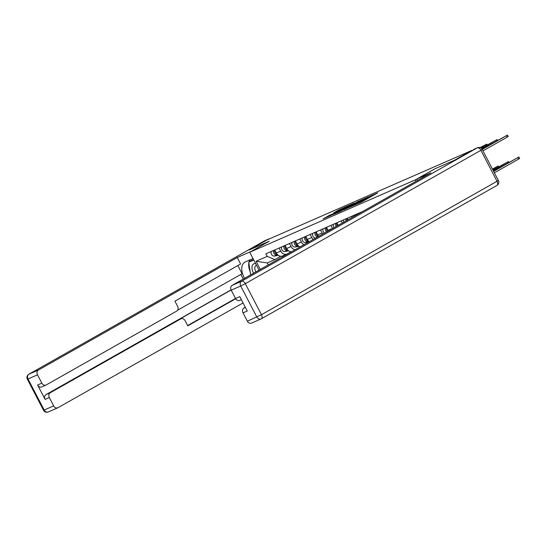 <?xml version="1.0" encoding="UTF-8"?>
<svg xmlns="http://www.w3.org/2000/svg" width="547" height="547" viewBox="0 0 547 547"><rect width="100%" height="100%" fill="white"/><g stroke="black" fill="none" stroke-linecap="round" stroke-linejoin="round"><path stroke-width="0.82" d="M353.615 205.494L361.909 201.836L377.806 192.797L369.608 196.441L371.057 195.949L368.404 197.57L353.615 205.494M329.417 215.368L323.133 218.875L332.555 214.663L348.453 205.631L339.037 209.836L333.588 213.009L344.473 207.798L334.285 213.569L329.656 215.833L332.925 213.856L329.417 215.368L329.656 215.833M472.027 150.322L454.598 160.189L434.817 168.832L415.282 179.888L249.74 252.249L269.274 241.193L249.494 249.842L266.922 239.976L472.034 150.343M343.824 209.74L352.815 205.809L368.719 196.776L359.304 200.981L343.872 209.829M341.171 211.005L333.267 214.445L349.171 205.405L354.189 203.122L347.489 206.951L349.458 206.198L358.716 201.139L341.171 211.005M357.553 213.747L357.806 214.233M352.145 217.439L351.577 216.359M347.195 218.274L347.988 219.791M342.326 222.998L341.225 220.885M336.843 222.8L338.169 225.35M332.508 228.557A5.696 4.622 -113.6 0 1 332.46 228.468L330.867 225.412M326.484 227.326L328.077 230.383A5.696 4.622 66.4 0 0 328.371 230.896M322.785 234.054A5.696 4.622 -113.6 0 1 322.108 232.995L320.515 229.931M316.132 231.853L317.725 234.909A5.696 4.622 66.4 0 0 318.73 236.352M313.253 239.456A5.696 4.622 -113.6 0 1 311.749 237.521L310.156 234.458M305.78 236.379L307.373 239.436A5.696 4.622 66.4 0 0 309.281 241.699M303.947 244.721A5.696 4.622 -113.6 0 1 301.397 242.047L299.804 238.984M295.421 240.906L297.014 243.962A5.696 4.622 66.4 0 0 300.112 246.888M295.038 249.76A5.696 4.622 -113.6 0 1 291.045 246.574L289.445 243.511M285.069 245.425L286.662 248.488A5.696 4.622 66.4 0 0 291.53 251.75M291.113 251.736L287.346 253.87A5.696 4.622 -113.6 0 1 286.997 254.04A5.696 4.622 -113.6 0 1 280.686 251.1L279.093 248.037M274.71 249.952L276.303 253.015A5.696 4.622 66.4 0 0 282.614 255.955L286.997 254.04M260.31 269.418L256.064 261.268L267.216 256.399L274.888 259.586L267.251 262.922L268.283 264.905M362.476 211.593L265.876 253.815L267.216 256.399M249.74 252.249L259.052 270.136M415.282 179.888L416.014 181.289M280.755 256.263L274.888 259.586M267.251 262.922L256.064 261.268M351.789 206.212L366.729 197.788L351.516 205.98L350.148 206.862L351.851 206.322M340.972 210.636L348.473 206.807L340.972 210.636M493.64 171.389L518.905 157.003L493.483 171.081M518.905 157.003L519.65 158.432L518.652 159.081L494.385 172.811M251.702 323.017A3.713 3.015 -113.6 0 1 251.483 323.127A3.713 3.015 -113.6 0 1 247.367 321.212L261.473 314.703A3.713 2.167 60.5 0 1 261.316 318.812L496.922 185.454A3.713 2.167 60.5 0 0 497.079 181.351L480.916 150.295L245.309 283.654L261.473 314.703L498.385 180.503L482.222 149.447L507.486 135.054L508.225 136.483L507.226 137.133L482.96 150.869M507.486 135.054L482.044 149.146M493.107 170.356L508.553 161.529L492.943 170.049M492.567 169.324L498.201 166.056L492.409 169.023M417.655 180.36L416.93 178.965L430.933 172.845L232.113 285.377L241.603 281.233L477.21 147.875L454.796 160.1L434.886 168.804L416.93 178.965M245.336 307.298L243.935 308.091L245.412 307.448M247.367 321.212L243.025 312.87A3.713 3.015 -113.6 0 1 243.935 308.091M239.88 300.303A3.713 3.015 -113.6 0 1 239.654 300.412A3.713 3.015 -113.6 0 1 235.538 298.498L231.196 290.156A3.713 3.015 -113.6 0 1 232.113 285.377M243.025 312.87L247.271 311.017L239.791 296.638L235.538 298.498M473.627 149.44A3.713 3.015 -113.6 0 1 473.852 149.331A3.713 3.015 -113.6 0 1 474.085 149.242M253.022 258.56L245.193 261.979A13.935 8.123 -119.5 0 0 244.755 262.198A13.935 8.123 -119.5 0 0 244.557 278.334M269.268 238.95A3.713 3.015 66.4 0 0 268.351 239.155A3.713 3.015 66.4 0 0 268.126 239.271L249.295 249.931L269.206 241.227L251.251 251.394L237.248 257.507L240.612 263.982L174.924 301.165L177.611 306.32A3.713 3.015 66.4 0 1 176.695 311.099L46.194 384.965A3.713 3.015 66.4 0 1 45.969 385.081L41.722 386.934A3.713 3.015 -113.6 0 1 37.606 385.02L45.086 399.392A3.713 3.015 -113.6 0 1 46.003 394.613L231.06 289.869M177.625 310.197L242.095 273.705L237.842 265.548M243.258 279.073L240.83 274.423M237.248 257.507L38.427 370.046A3.713 3.015 66.4 0 0 37.511 374.825L41.852 383.16A3.713 3.015 66.4 0 0 45.969 385.081M46.003 394.613L50.249 392.76A3.713 3.015 66.4 0 0 49.333 397.539L53.674 405.874A3.713 3.015 66.4 0 0 57.791 407.795A3.713 3.015 66.4 0 0 58.016 407.679L243.066 302.942M50.249 392.76L180.749 318.894A3.713 3.015 66.4 0 1 180.975 318.778A3.713 3.015 66.4 0 1 185.091 320.692L187.778 325.855L235.675 298.744M180.749 318.894L177.83 320.166L231.121 290.006M177.83 320.166A3.713 3.015 -113.6 0 1 178.055 320.057A3.713 3.015 -113.6 0 1 178.295 319.968M187.628 325.561L235.518 298.457M249.965 259.893A13.935 8.123 -119.5 0 0 249.022 262.054M248.844 262.895A13.935 8.123 -119.5 0 0 250.143 271.668M253.562 259.586L249.329 261.439L249.391 261.842M255.627 263.551A8.048 4.691 -119.5 0 0 253.35 272.789A8.048 4.691 -119.5 0 0 253.589 273.226M256.543 265.316A5.511 3.214 -119.5 0 0 255.989 265.521A5.511 3.214 -119.5 0 0 255.75 271.606A5.511 3.214 -119.5 0 0 255.907 271.907M251.107 274.628L250.499 274.04L248.741 262.211L253.589 259.64M248.741 262.211L253.781 260.01M481.517 148.504L497.127 139.581L481.244 148.264M480.444 147.772L486.775 144.107L480.027 147.615M357.471 214.424A3.097 2.509 -113.6 0 1 357.608 213.856M356.329 215.074A3.097 2.509 -113.6 0 1 356.548 214.185M353.923 216.434A3.097 2.509 -113.6 0 1 354.155 215.231M347.188 220.243A3.097 2.509 -113.6 0 1 347.256 218.383M346.094 220.865A3.097 2.509 -113.6 0 1 346.189 218.711M343.789 222.171A3.097 2.509 -113.6 0 1 343.803 219.757M337.28 225.849A3.097 2.509 -113.6 0 1 336.897 222.909M336.22 226.451A3.097 2.509 -113.6 0 1 335.837 223.238M333.985 227.716A3.097 2.509 -113.6 0 1 333.444 224.284M327.701 231.278A3.097 2.509 -113.6 0 1 326.545 227.436M326.675 231.853A3.097 2.509 -113.6 0 1 325.486 227.764M324.535 233.07A3.097 2.509 -113.6 0 1 323.092 228.81M318.621 236.413A3.097 2.509 -113.6 0 1 316.193 231.962M317.698 236.94A3.097 2.509 -113.6 0 1 315.127 232.29M315.892 237.959A3.097 2.509 -113.6 0 1 313.157 236.605A3.097 2.509 -113.6 0 1 312.74 233.33M308.46 240.967A3.097 2.509 -113.6 0 1 305.835 236.489M308.775 241.282L307.954 241.439A3.097 2.509 -113.6 0 1 305.199 240.099A3.097 2.509 -113.6 0 1 304.775 236.817M309.089 241.808L305.568 242.478A3.097 2.509 -113.6 0 1 302.812 241.145A3.097 2.509 -113.6 0 1 302.382 237.856M298.101 245.494A3.097 2.509 -113.6 0 1 295.483 241.015M298.416 245.808L297.602 245.965A3.097 2.509 -113.6 0 1 294.847 244.625A3.097 2.509 -113.6 0 1 294.416 241.343M299.011 246.287L295.209 247.005A3.097 2.509 -113.6 0 1 292.46 245.671A3.097 2.509 -113.6 0 1 292.03 242.383M287.749 250.02A3.097 2.509 -113.6 0 1 285.124 245.541M288.064 250.335L287.243 250.492A3.097 2.509 -113.6 0 1 284.495 249.152A3.097 2.509 -113.6 0 1 284.064 245.87M288.652 250.813L284.857 251.531A3.097 2.509 -113.6 0 1 282.102 250.198A3.097 2.509 -113.6 0 1 281.671 246.909M291.011 252.044A7.432 6.031 -113.6 0 1 290.792 252.092L290.334 252.181M277.391 254.546A3.097 2.509 -113.6 0 1 274.772 250.068M290.423 252.372A7.432 6.031 -113.6 0 1 289.664 252.584L289.589 252.598M277.712 254.861L276.891 255.018A3.097 2.509 -113.6 0 1 274.136 253.678A3.097 2.509 -113.6 0 1 273.705 250.396M278.3 255.34L274.498 256.058A3.097 2.509 -113.6 0 1 271.75 254.724A3.097 2.509 -113.6 0 1 271.319 251.435M286.662 248.488L291.045 246.574M297.014 243.962L301.397 242.047M307.373 239.436L311.749 237.521M317.725 234.909L322.108 232.995M328.077 230.383L332.46 228.468M276.303 253.015L280.686 251.1M360.623 202.506L360.405 202.089M361.936 201.822L361.697 201.364M363.912 200.701L363.564 200.038M368.644 198.021L368.404 197.57M369.929 197.296L369.69 196.838M359.536 201.44L359.304 200.981M361.013 200.599L360.815 200.209M349.41 205.863L349.171 205.405M350.887 205.029L350.682 204.64M339.277 210.294L339.037 209.836M340.754 209.46L340.549 209.063M328.186 216.687L327.906 216.14M518.652 159.081L517.906 157.652M506.481 135.704L507.226 137.133M507.931 162.903L507.554 162.179M497.579 167.43L497.196 166.705M251.483 323.127L260.974 318.983A3.713 3.015 66.4 0 1 256.858 317.062L240.694 286.006L231.196 290.156M260.974 318.983A3.713 3.015 66.4 0 0 261.199 318.867A3.713 2.167 60.5 0 0 261.316 318.812A3.713 3.713 0 0 1 260.974 318.983M240.694 286.006L245.309 283.654A3.713 2.167 60.5 0 0 241.603 281.233A3.713 3.015 66.4 0 0 240.694 286.006M498.385 180.503A3.713 3.713 0 0 1 496.922 185.454A3.713 2.167 60.5 0 1 496.806 185.508M477.21 147.875A3.713 2.167 60.5 0 1 480.916 150.295L482.222 149.447A3.713 3.713 0 0 0 477.435 147.758A3.713 3.015 66.4 0 0 477.21 147.875M49.333 397.539L45.086 399.392M37.606 385.02L41.852 383.16M37.511 374.825L28.02 378.968L44.184 410.024L53.674 405.874M268.126 239.271L264.536 240.837L28.929 374.189L38.427 370.046M28.02 378.968A3.713 3.015 -113.6 0 1 28.929 374.189A3.713 2.167 60.5 0 0 28.813 374.251A3.713 3.713 0 0 0 27.35 379.201L28.02 378.968M44.184 410.024L43.514 410.257A3.713 3.713 0 0 0 48.3 411.946A3.713 3.015 -113.6 0 1 44.184 410.024M48.526 411.829A3.713 3.015 -113.6 0 1 48.3 411.946L57.791 407.795M264.31 240.967A3.713 2.167 60.5 0 1 264.42 240.892A3.713 2.167 60.5 0 1 264.536 240.837A3.713 3.015 -113.6 0 1 264.762 240.721A3.713 3.015 -113.6 0 1 265.001 240.632M496.129 140.23L496.505 140.962M485.77 144.757L486.153 145.488M305.568 242.478L307.954 241.439M295.209 247.005L297.602 245.965M284.857 251.531L287.243 250.492M290.792 252.092L291.387 251.832M274.498 256.058L276.891 255.018M363.345 201.022L363.064 200.475M371.338 196.496L371.057 195.949M508.963 162.322L508.553 161.529M498.611 166.849L498.201 166.056M473.852 149.331L477.435 147.758M239.654 300.412L241.364 299.667M27.35 379.201L43.514 410.257M28.813 374.251L264.42 240.892A3.713 3.713 0 0 1 264.762 240.721L268.351 239.155M180.975 318.778L178.055 320.057M497.127 139.581L497.538 140.374M486.775 144.107L487.186 144.9M288.406 253.268L290.341 252.42"/></g></svg>
